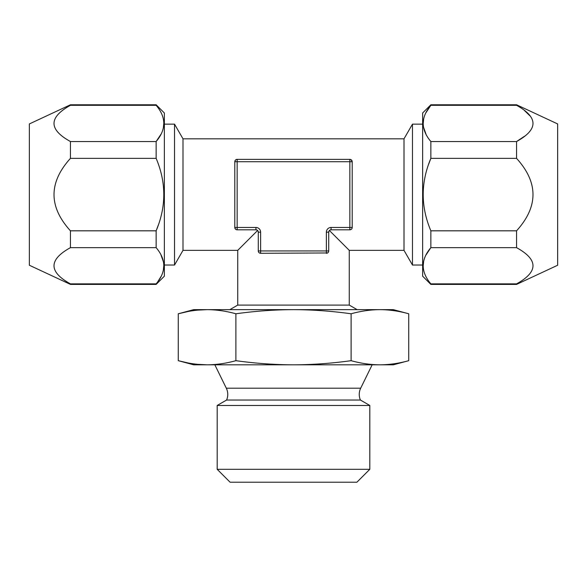 <?xml version="1.0" encoding="UTF-8"?>
<svg xmlns="http://www.w3.org/2000/svg" width="587" height="587" viewBox="0 0 587 587"><rect width="100%" height="100%" fill="white"/><g stroke="black" fill="none" stroke-linecap="round" stroke-linejoin="round"><path stroke-width="0.88" d="M235.46 160.09L234.8 161.719A2.348 2.348 0 0 1 237.148 159.37L237.148 227.463L255.932 227.463A4.696 4.696 0 0 1 260.628 232.158L260.628 253.291L327.568 252.96M328.903 231.249L328.72 232.158A2.348 2.348 0 0 1 331.068 229.81L330.158 229.994M328.412 252.109L328.126 252.505M260.628 232.158L258.28 232.158L258.28 250.942A2.348 2.348 0 0 0 260.628 253.291L259.432 252.96M259.19 252.799L258.588 252.109M256.849 230.001L255.932 229.81A2.348 2.348 0 0 1 258.28 232.158L258.097 231.249M257.59 230.5L237.735 250.356L237.735 305.093L229.855 309.642M329.41 230.5L349.265 250.356L349.265 305.093L237.735 305.093M332.242 233.333L349.265 250.356L404.003 250.356L404.003 138.826L182.997 138.826L182.997 250.356L174.53 265.031L174.53 124.15L164.36 124.15M254.758 233.333L237.735 250.356L182.997 250.356M235.959 229.488L235.358 228.981M235.116 228.644L234.8 227.463L235.512 229.143M258.28 250.942L326.372 250.942L326.372 232.158A4.696 4.696 0 0 1 331.068 227.463L349.852 227.463L349.852 161.719L234.8 161.719L235.116 160.537M351.87 160.515L352.2 161.719L351.011 159.679L351.613 160.17M328.72 250.942A2.348 2.348 0 0 1 326.372 253.291L326.372 250.942L328.72 250.942L328.72 232.158A2.348 2.348 0 0 1 331.068 229.81L349.852 229.81A2.348 2.348 0 0 0 352.2 227.463L352.009 228.387M351.899 228.607L351.496 229.143M234.8 227.463L237.148 227.463L237.148 229.81A2.348 2.348 0 0 1 234.8 227.463L234.8 161.719A2.348 2.348 0 0 1 237.148 159.37L349.852 159.37L349.852 161.719L352.2 161.719A2.348 2.348 0 0 0 349.852 159.37M349.852 229.81L349.852 227.463L352.2 227.463L352.2 161.719M237.148 229.81L255.932 229.81A2.348 2.348 0 0 1 258.28 232.158M349.265 305.093L357.145 309.642M351.114 313.781L351.114 360.682C331.538 363.39 312.335 364.769 293.5 364.82C274.65 364.769 255.448 363.39 235.886 360.682C226.098 363.39 216.5 364.769 207.079 364.82C197.621 364.769 188.023 363.39 178.272 360.682L178.272 313.781L193.71 309.642L207.079 309.642C216.5 309.694 226.098 311.073 235.886 313.781C255.448 311.073 274.65 309.694 293.5 309.642C312.335 309.694 331.538 311.073 351.114 313.781C360.895 311.073 370.492 309.694 379.921 309.642L393.29 309.642L408.728 313.781C398.977 311.073 389.372 309.694 379.921 309.642L207.079 309.642C197.621 309.694 188.023 311.073 178.272 313.781L187.715 311.587M235.886 313.781L235.886 360.682M408.728 313.781L408.728 360.682L393.29 364.82L193.71 364.82L178.272 360.682L187.715 362.876M408.728 360.682C398.977 363.39 389.372 364.769 379.921 364.82C370.492 364.769 360.895 363.39 351.114 360.682M197.423 364.322L207.079 364.82M197.423 310.141L207.079 309.642M214.842 364.82L226.318 388.205A14.088 14.088 0 0 1 226.582 400.041L360.418 400.041A14.088 14.088 0 0 1 360.682 388.205L372.158 364.82M360.418 400.041L369.81 405.463L217.19 405.463L226.582 400.041M217.19 469.307L230.104 482.221L356.896 482.221L369.81 469.307L217.19 469.307L217.19 405.463M369.81 469.307L369.81 405.463M156.142 284.401L164.36 276.183L164.36 112.998L156.142 104.78L156.142 105.308L70.44 105.308L70.44 104.78L29.35 123.938L29.35 265.243L70.44 284.401L156.142 284.401L160.985 276.55M70.44 105.308C48.545 117.407 48.545 129.485 70.44 141.533L70.403 141.511M156.142 105.308C166.341 117.385 166.341 129.463 156.142 141.533L70.44 141.533L70.44 158.365C48.545 182.572 48.545 206.719 70.44 230.816L70.44 247.648C48.545 259.748 48.545 271.825 70.44 283.873L70.403 283.851M163.406 269.653L163.773 265.904M163.384 261.743L160.992 254.985M70.44 158.365L156.142 158.365C166.341 182.528 166.341 206.675 156.142 230.816L156.142 247.648C166.341 259.725 166.341 271.803 156.142 283.873L70.44 283.873L70.44 284.401M160.963 134.254L156.142 141.533L156.142 158.365M70.44 247.648L156.142 247.648M70.44 230.816L156.142 230.816L158.285 225.115M163.406 127.313L163.773 123.564M164.36 265.031L174.53 265.031M182.997 138.826L174.53 124.15M524.573 136.221L516.56 141.533C538.462 129.448 538.462 117.371 516.56 105.308L516.56 104.78L557.65 123.938L557.65 265.243L516.56 284.401L430.858 284.401L430.858 283.873C420.659 271.796 420.659 259.718 430.858 247.648L426.037 254.927M516.56 158.365L430.858 158.365L430.858 141.533L516.56 141.533L516.56 158.365C538.462 182.491 538.462 206.639 516.56 230.816L516.56 247.648C538.462 259.711 538.462 271.788 516.56 283.873L516.56 284.401M516.56 283.873L430.858 283.873M516.56 247.648L430.858 247.648L430.858 230.816C420.659 206.653 420.659 182.506 430.858 158.365L428.715 164.066M516.56 230.816L430.858 230.816M430.858 284.401L422.64 276.183L422.64 112.998L430.858 104.78L430.858 105.308L426.015 112.631M516.56 105.308L430.858 105.308C420.659 117.378 420.659 129.456 430.858 141.533M423.594 261.868L423.227 265.618M423.594 119.528L423.227 123.277M423.616 127.438L426.008 134.196M524.573 110.62L529.973 115.874M422.64 124.15L412.47 124.15L412.47 265.031L422.64 265.031M404.003 250.356L412.47 265.031M404.003 138.826L412.47 124.15M331.068 227.463L331.068 229.81M326.372 232.158L328.72 232.158M255.932 227.463L255.932 229.81M360.682 388.205L226.318 388.205M70.44 104.78L156.142 104.78M516.56 104.78L430.858 104.78"/></g></svg>

